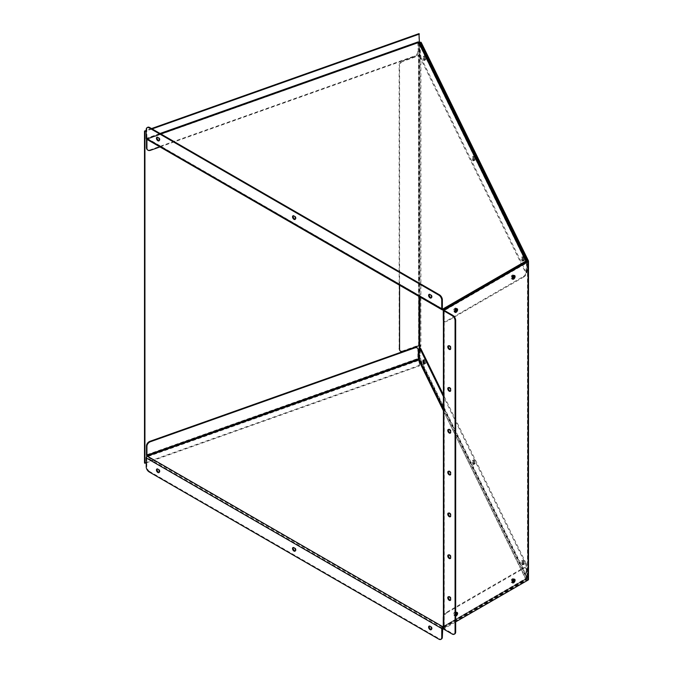 <?xml version="1.0" encoding="UTF-8"?>
<svg xmlns="http://www.w3.org/2000/svg" width="673" height="673" viewBox="0 0 673 673"><rect width="100%" height="100%" fill="white"/><g stroke="black" fill="none" stroke-linecap="round" stroke-linejoin="round"><path stroke-width="0.5" stroke-dasharray="3.37 2.52" d="M448.538 345.796A2.069 1.195 60 0 1 448.79 345.552A2.069 1.195 60 0 1 449.816 345.653A2.069 1.195 60 0 1 451.171 347.478A2.069 1.195 60 0 1 450.851 349.127A2.069 1.195 60 0 1 450.515 349.228M448.538 387.614A2.069 1.195 60 0 1 448.79 387.37A2.069 1.195 60 0 1 449.816 387.48A2.069 1.195 60 0 1 451.171 389.297A2.069 1.195 60 0 1 450.851 390.954A2.069 1.195 60 0 1 450.515 391.047M448.538 429.433A2.069 1.195 60 0 1 448.79 429.197A2.069 1.195 60 0 1 449.816 429.298A2.069 1.195 60 0 1 451.171 431.115A2.069 1.195 60 0 1 450.851 432.773A2.069 1.195 60 0 1 450.515 432.865M448.538 471.26A2.069 1.195 60 0 1 448.79 471.016A2.069 1.195 60 0 1 449.816 471.117A2.069 1.195 60 0 1 451.171 472.942A2.069 1.195 60 0 1 450.851 474.591A2.069 1.195 60 0 1 450.515 474.692M448.538 513.078A2.069 1.195 60 0 1 448.79 512.834A2.069 1.195 60 0 1 449.816 512.944A2.069 1.195 60 0 1 451.171 514.761A2.069 1.195 60 0 1 450.851 516.418A2.069 1.195 60 0 1 450.515 516.511M448.538 554.897A2.069 1.195 60 0 1 448.79 554.661A2.069 1.195 60 0 1 449.816 554.762A2.069 1.195 60 0 1 451.171 556.579A2.069 1.195 60 0 1 450.851 558.237A2.069 1.195 60 0 1 450.515 558.329M448.538 596.724A2.069 1.195 60 0 1 448.79 596.48A2.069 1.195 60 0 1 449.816 596.581A2.069 1.195 60 0 1 451.171 598.398A2.069 1.195 60 0 1 450.851 600.055A2.069 1.195 60 0 1 450.515 600.156M524.334 259.845A2.069 0.463 80.7 0 1 524.107 260.737A2.069 0.463 80.7 0 1 523.518 259.685A2.069 0.463 80.7 0 1 523.207 257.549A2.069 0.463 80.7 0 1 523.443 256.657A2.069 0.463 80.7 0 1 524.031 257.709A2.069 0.463 80.7 0 1 524.334 259.845M523.544 259.971A2.069 0.463 80.7 0 1 523.316 260.863A2.069 0.463 80.7 0 1 522.728 259.812A2.069 0.463 80.7 0 1 522.416 257.683A2.069 0.463 80.7 0 1 522.643 256.792A2.069 0.463 80.7 0 1 523.232 257.843A2.069 0.463 80.7 0 1 523.544 259.971M475.029 159.425A2.069 0.463 80.7 0 1 474.802 160.317A2.069 0.463 80.7 0 1 474.213 159.265A2.069 0.463 80.7 0 1 473.91 157.129A2.069 0.463 80.7 0 1 474.137 156.237A2.069 0.463 80.7 0 1 474.726 157.289A2.069 0.463 80.7 0 1 475.029 159.425M474.238 159.551A2.069 0.463 80.7 0 1 474.011 160.443A2.069 0.463 80.7 0 1 473.422 159.392A2.069 0.463 80.7 0 1 473.111 157.263A2.069 0.463 80.7 0 1 473.338 156.372A2.069 0.463 80.7 0 1 473.927 157.423A2.069 0.463 80.7 0 1 474.238 159.551M425.723 59.005A2.069 0.463 80.7 0 1 425.496 59.897A2.069 0.463 80.7 0 1 424.907 58.845A2.069 0.463 80.7 0 1 424.604 56.709A2.069 0.463 80.7 0 1 424.831 55.825A2.069 0.463 80.7 0 1 425.42 56.877A2.069 0.463 80.7 0 1 425.723 59.005M424.932 59.14A2.069 0.463 80.7 0 1 424.705 60.032A2.069 0.463 80.7 0 1 424.116 58.98A2.069 0.463 80.7 0 1 423.805 56.843A2.069 0.463 80.7 0 1 424.032 55.952A2.069 0.463 80.7 0 1 424.621 57.003A2.069 0.463 80.7 0 1 424.932 59.14M425.723 362.68A2.069 0.463 80.7 0 1 425.496 363.571A2.069 0.463 80.7 0 1 424.907 362.52A2.069 0.463 80.7 0 1 424.604 360.392A2.069 0.463 80.7 0 1 424.831 359.5A2.069 0.463 80.7 0 1 425.42 360.551A2.069 0.463 80.7 0 1 425.723 362.68M423.864 361.393A2.069 0.463 80.7 0 1 423.805 360.518A2.069 0.463 80.7 0 1 424.032 359.626A2.069 0.463 80.7 0 1 424.621 360.678A2.069 0.463 80.7 0 1 424.932 362.814A2.069 0.463 80.7 0 1 424.705 363.706A2.069 0.463 80.7 0 1 424.049 362.419M475.029 463.1A2.069 0.463 80.7 0 1 474.802 463.991A2.069 0.463 80.7 0 1 474.213 462.94A2.069 0.463 80.7 0 1 473.91 460.803A2.069 0.463 80.7 0 1 474.137 459.92A2.069 0.463 80.7 0 1 474.726 460.971A2.069 0.463 80.7 0 1 475.029 463.1M474.238 463.234A2.069 0.463 80.7 0 1 474.011 464.126A2.069 0.463 80.7 0 1 473.422 463.074A2.069 0.463 80.7 0 1 473.111 460.938A2.069 0.463 80.7 0 1 473.338 460.046A2.069 0.463 80.7 0 1 473.927 461.098A2.069 0.463 80.7 0 1 474.238 463.234M524.334 563.52A2.069 0.463 80.7 0 1 524.107 564.411A2.069 0.463 80.7 0 1 523.518 563.36A2.069 0.463 80.7 0 1 523.207 561.223A2.069 0.463 80.7 0 1 523.443 560.331A2.069 0.463 80.7 0 1 524.031 561.383A2.069 0.463 80.7 0 1 524.334 563.52M523.544 563.646A2.069 0.463 80.7 0 1 523.316 564.538A2.069 0.463 80.7 0 1 522.728 563.486A2.069 0.463 80.7 0 1 522.416 561.358A2.069 0.463 80.7 0 1 522.643 560.466A2.069 0.463 80.7 0 1 523.232 561.518A2.069 0.463 80.7 0 1 523.544 563.646M456.395 308.764A2.069 1.195 120 0 0 455.991 308.116L456.58 308.453A2.069 1.195 120 0 1 456.824 308.697A2.069 1.195 120 0 0 456.58 308.453A2.069 1.195 120 0 0 455.545 308.554A2.069 1.195 120 0 0 454.199 310.379A2.069 1.195 120 0 0 454.511 312.028A2.069 1.195 120 0 0 454.847 312.129A2.069 1.195 120 0 1 454.511 312.028L455.099 312.365M514.323 275.501A2.069 1.195 120 0 0 514.071 275.257A2.069 1.195 120 0 0 513.036 275.358A2.069 1.195 120 0 0 511.69 277.183A2.069 1.195 120 0 0 512.01 278.832A2.069 1.195 120 0 0 512.338 278.933M514.323 579.175A2.069 1.195 120 0 0 514.071 578.931A2.069 1.195 120 0 0 513.036 579.041A2.069 1.195 120 0 0 511.69 580.858A2.069 1.195 120 0 0 512.01 582.515A2.069 1.195 120 0 0 512.338 582.608M455.545 615.602A2.069 1.195 120 0 0 455.663 615.534A2.069 1.195 120 0 1 455.545 615.602A2.069 1.195 120 0 1 454.511 615.702A2.069 1.195 120 0 0 455.545 615.602M456.395 612.447A2.069 1.195 120 0 0 455.991 611.791L456.58 612.127A2.069 1.195 120 0 1 456.824 612.371A2.069 1.195 120 0 0 456.58 612.127A2.069 1.195 120 0 0 455.545 612.228A2.069 1.195 120 0 0 454.199 614.054A2.069 1.195 120 0 0 454.511 615.702L455.099 616.047A2.069 1.195 120 0 0 455.663 616.123M419.506 348.412L419.506 355.748A4.131 0.917 -99.3 0 0 420.633 361.418L421.433 361.283L528.44 579.234L528.44 260.855M421.433 361.283A4.131 0.917 80.7 0 1 420.305 355.613L419.506 355.748M419.506 345.653L420.305 345.165L420.305 355.613M420.305 345.165L420.886 346.351L420.886 55.632L420.305 54.437L420.305 43.981A4.131 0.917 80.7 0 1 420.76 42.197M419.725 42.567A4.131 0.917 -99.3 0 0 419.506 44.115L419.506 54.563L420.305 54.437M420.633 361.418L527.674 579.47L443.86 628.018A1.489 0.858 0 0 0 443.423 628.624M419.986 297.029L420.095 55.758L419.506 54.563M455.663 621.877L444.256 628.624L452.744 633.68L452.155 634.016M454.805 633.89A4.131 2.381 60 0 1 452.744 633.68M455.663 612.926A2.069 1.195 120 0 0 455.099 616.047M420.095 346.486L420.886 346.351M420.095 346.149L420.886 346.015M420.095 56.095L420.886 55.968M420.095 55.758L420.886 55.632M419.986 55.867L419.001 55.649L419.001 296.457M420.776 55.741A1.489 0.858 0 0 0 418.564 55.236L402.656 60.907L403.093 61.31L419.001 55.649M403.093 351.356L402.656 350.953L418.564 345.291A1.489 0.858 180 0 1 420.776 345.787M402.656 350.953A4.131 2.869 -46.9 0 1 399.838 350.599A4.131 2.869 -46.9 0 1 399.148 348.833L399.148 65.525A4.131 2.869 -46.9 0 1 402.656 60.907M403.093 61.31A4.131 2.869 133.1 0 0 399.577 65.929L399.148 65.525M399.577 285.243L399.577 65.929M431.359 629.499A2.069 1.195 -120 0 0 431.696 629.398A2.069 1.195 -120 0 0 432.007 627.741A2.069 1.195 -120 0 0 430.661 625.924A2.069 1.195 -120 0 0 429.626 625.823A2.069 1.195 -120 0 0 429.374 626.067M295.27 550.926A2.069 1.195 -120 0 0 295.607 550.834A2.069 1.195 -120 0 0 295.918 549.176A2.069 1.195 -120 0 0 294.572 547.359A2.069 1.195 -120 0 0 293.537 547.25A2.069 1.195 -120 0 0 293.293 547.494M159.181 472.353A2.069 1.195 -120 0 0 159.518 472.261A2.069 1.195 -120 0 0 159.838 470.604A2.069 1.195 -120 0 0 158.483 468.787A2.069 1.195 -120 0 0 157.457 468.686A2.069 1.195 -120 0 0 157.204 468.93M423.788 361.098A2.069 0.463 80.7 0 1 423.78 360.863A2.069 0.463 80.7 0 1 424.007 359.971A2.069 0.463 80.7 0 1 424.596 361.022A2.069 0.463 80.7 0 1 424.907 363.159A2.069 0.463 80.7 0 1 424.68 364.051A2.069 0.463 80.7 0 1 424.108 363.058M474.112 463.478A2.069 0.463 80.7 0 1 473.876 464.37A2.069 0.463 80.7 0 1 473.296 463.318A2.069 0.463 80.7 0 1 472.984 461.182A2.069 0.463 80.7 0 1 473.212 460.29A2.069 0.463 80.7 0 1 473.8 461.35A2.069 0.463 80.7 0 1 474.112 463.478M473.312 463.613A2.069 0.463 80.7 0 1 473.085 464.505A2.069 0.463 80.7 0 1 472.496 463.453A2.069 0.463 80.7 0 1 472.185 461.316A2.069 0.463 80.7 0 1 472.421 460.425A2.069 0.463 80.7 0 1 473.01 461.476A2.069 0.463 80.7 0 1 473.312 463.613M523.308 563.797A2.069 0.463 80.7 0 1 523.081 564.689A2.069 0.463 80.7 0 1 522.492 563.638A2.069 0.463 80.7 0 1 522.189 561.509A2.069 0.463 80.7 0 1 522.416 560.617A2.069 0.463 80.7 0 1 523.005 561.669A2.069 0.463 80.7 0 1 523.308 563.797M522.517 563.932A2.069 0.463 80.7 0 1 522.29 564.824A2.069 0.463 80.7 0 1 521.701 563.772A2.069 0.463 80.7 0 1 521.39 561.635A2.069 0.463 80.7 0 1 521.617 560.744A2.069 0.463 80.7 0 1 522.206 561.795A2.069 0.463 80.7 0 1 522.517 563.932M457.16 612.464L456.58 612.127A2.069 1.195 120 0 0 455.545 612.228A2.069 1.195 120 0 0 454.199 614.054A2.069 1.195 120 0 0 454.511 615.702L453.93 615.366A2.069 1.195 120 0 0 454.956 615.265A2.069 1.195 120 0 0 455.663 614.659M455.991 611.791A2.069 1.195 120 0 0 454.956 611.892A2.069 1.195 120 0 0 453.61 613.717A2.069 1.195 120 0 0 453.93 615.366M514.021 579.209A2.069 1.195 120 0 0 513.844 579.066A2.069 1.195 120 0 0 512.809 579.167A2.069 1.195 120 0 0 511.463 580.992A2.069 1.195 120 0 0 511.783 582.641A2.069 1.195 120 0 0 512.809 582.54A2.069 1.195 120 0 0 512.927 582.473M513.659 579.352A2.069 1.195 120 0 0 513.263 578.73A2.069 1.195 120 0 0 512.229 578.83A2.069 1.195 120 0 0 510.883 580.648A2.069 1.195 120 0 0 511.194 582.305A2.069 1.195 120 0 0 512.195 582.221M442.346 628.22L146.807 457.59L147.269 456.109M149.137 471.891L149.726 471.554L439.419 638.812L438.838 639.148M149.726 471.554A4.131 2.381 60 0 1 146.807 466.49L146.218 466.835M146.807 457.59L146.807 466.49M441.488 639.014A4.131 2.381 60 0 1 439.419 638.812M443.423 627.53A1.489 0.858 -120 0 0 443.557 627.48A1.489 0.858 -120 0 0 443.86 626.799L526.833 578.898L525.849 579.47L527.253 577.972L526.454 578.099L526.454 569.198A4.131 0.917 -99.3 0 0 525.327 563.528L443.423 396.532M443.423 616.409A4.131 2.381 -60 0 1 446.199 612.497L523.325 567.97A4.131 2.381 -60 0 1 525.394 567.768A4.131 2.381 -60 0 1 526.244 569.661L526.833 569.997L526.833 578.898L526.244 578.561L525.849 579.47L442.809 627.413L147.269 456.782L418.463 360.526L418.278 358.928M526.833 578.898L525.849 579.47L418.463 359.853M443.423 410.749L525.849 578.797L443.28 626.462L526.454 578.099L443.423 408.805M446.199 612.497L446.779 612.842A4.131 2.381 120 0 0 443.86 617.898L443.86 626.799M446.779 612.842L523.914 568.306L523.325 567.97M526.833 569.997A4.131 2.381 120 0 0 525.975 568.105A4.131 2.381 120 0 0 523.914 568.306M526.244 578.561L526.244 569.661M419.043 350.196L419.843 350.069L419.843 358.97L418.463 360.526M525.327 563.528L526.126 563.402A4.131 0.917 80.7 0 1 527.253 569.064L527.253 577.972L419.843 358.97L419.043 359.104M526.126 563.402L443.423 394.782M419.843 350.069A4.131 0.917 80.7 0 1 420.305 348.286M146.941 456.361A1.489 0.639 -109.5 0 0 147.269 456.782M417.353 348.076A4.131 2.877 -46.8 0 1 417.849 349.615L417.849 358.524L146.495 454.839M159.181 140.623A2.069 1.195 -120 0 0 159.518 140.522A2.069 1.195 -120 0 0 159.838 138.874A2.069 1.195 -120 0 0 158.483 137.048A2.069 1.195 -120 0 0 157.457 136.947A2.069 1.195 -120 0 0 157.204 137.191M295.27 219.188A2.069 1.195 -120 0 0 295.607 219.095A2.069 1.195 -120 0 0 295.918 217.438A2.069 1.195 -120 0 0 294.572 215.621A2.069 1.195 -120 0 0 293.537 215.52A2.069 1.195 -120 0 0 293.293 215.755M431.359 297.76A2.069 1.195 -120 0 0 431.696 297.659A2.069 1.195 -120 0 0 432.007 296.011A2.069 1.195 -120 0 0 430.661 294.185A2.069 1.195 -120 0 0 429.626 294.084A2.069 1.195 -120 0 0 429.374 294.328M424.907 59.485A2.069 0.463 80.7 0 1 424.68 60.377A2.069 0.463 80.7 0 1 424.091 59.325A2.069 0.463 80.7 0 1 423.78 57.188A2.069 0.463 80.7 0 1 424.007 56.296A2.069 0.463 80.7 0 1 424.596 57.348A2.069 0.463 80.7 0 1 424.907 59.485M424.108 59.611A2.069 0.463 80.7 0 1 423.881 60.503A2.069 0.463 80.7 0 1 423.292 59.451A2.069 0.463 80.7 0 1 422.989 57.314A2.069 0.463 80.7 0 1 423.216 56.431A2.069 0.463 80.7 0 1 423.805 57.483A2.069 0.463 80.7 0 1 424.108 59.611M474.112 159.804A2.069 0.463 80.7 0 1 473.876 160.696A2.069 0.463 80.7 0 1 473.296 159.644A2.069 0.463 80.7 0 1 472.984 157.507A2.069 0.463 80.7 0 1 473.212 156.616A2.069 0.463 80.7 0 1 473.8 157.667A2.069 0.463 80.7 0 1 474.112 159.804M473.312 159.93A2.069 0.463 80.7 0 1 473.085 160.822A2.069 0.463 80.7 0 1 472.496 159.77A2.069 0.463 80.7 0 1 472.185 157.642A2.069 0.463 80.7 0 1 472.421 156.75A2.069 0.463 80.7 0 1 473.01 157.802A2.069 0.463 80.7 0 1 473.312 159.93M523.308 260.123A2.069 0.463 80.7 0 1 523.081 261.015A2.069 0.463 80.7 0 1 522.492 259.963A2.069 0.463 80.7 0 1 522.189 257.826A2.069 0.463 80.7 0 1 522.416 256.943A2.069 0.463 80.7 0 1 523.005 257.995A2.069 0.463 80.7 0 1 523.308 260.123M522.517 260.258A2.069 0.463 80.7 0 1 522.29 261.149A2.069 0.463 80.7 0 1 521.701 260.098A2.069 0.463 80.7 0 1 521.39 257.961A2.069 0.463 80.7 0 1 521.617 257.069A2.069 0.463 80.7 0 1 522.206 258.121A2.069 0.463 80.7 0 1 522.517 260.258M457.16 308.789L456.58 308.453A2.069 1.195 120 0 0 455.545 308.554A2.069 1.195 120 0 0 454.199 310.379A2.069 1.195 120 0 0 454.511 312.028L453.93 311.692A2.069 1.195 120 0 0 454.696 311.717M455.991 308.116A2.069 1.195 120 0 0 454.956 308.217A2.069 1.195 120 0 0 453.61 310.034A2.069 1.195 120 0 0 453.93 311.692M514.021 275.535A2.069 1.195 120 0 0 513.844 275.392A2.069 1.195 120 0 0 512.809 275.493A2.069 1.195 120 0 0 511.463 277.31A2.069 1.195 120 0 0 511.783 278.967A2.069 1.195 120 0 0 512.809 278.866A2.069 1.195 120 0 0 512.927 278.79M513.659 275.678A2.069 1.195 120 0 0 513.263 275.055A2.069 1.195 120 0 0 512.229 275.156A2.069 1.195 120 0 0 510.883 276.973A2.069 1.195 120 0 0 511.194 278.63A2.069 1.195 120 0 0 512.195 278.546M526.555 261.89L526.244 271.513A4.131 2.381 -60 0 1 523.325 276.569L446.199 321.105A4.131 2.381 -60 0 1 444.13 321.307A4.131 2.381 -60 0 1 443.423 320.39M159.997 146.924L414.761 56.498A4.131 2.877 133.2 0 0 418.278 51.88L417.849 42.567L419.043 43.148L419.043 52.057A4.131 0.917 -99.3 0 0 420.171 57.718L525.327 272.128A4.131 0.917 -99.3 0 0 526 272.834A4.131 0.917 -99.3 0 0 526.454 271.051L527.253 270.925L527.253 262.016L525.849 261.763L525.849 261.09M160.435 133.725L147.269 138.402L146.924 139.286L418.463 42.82L419.043 43.148L526.454 262.15L525.849 261.763L526.244 262.613L443.28 310.514M443.423 319.498L443.86 319.751L443.86 310.85A1.489 0.858 -120 0 0 443.583 309.858M523.325 276.569L523.914 276.906A4.131 2.381 120 0 0 526.833 271.85L526.833 262.95L443.86 310.85M523.914 276.906L446.779 321.442L446.199 321.105M443.86 319.751A4.131 2.381 120 0 0 444.718 321.644A4.131 2.381 120 0 0 446.779 321.442M146.807 138.133L442.346 308.756L146.941 138.436L146.807 129.224A4.131 2.381 60 0 1 147.656 127.332M147.269 139.075L442.809 309.706L525.849 261.763L418.463 42.82L147.269 139.075A1.489 0.858 -60 0 1 146.529 139.151M419.759 42.626L419.043 43.148M418.463 42.82L418.463 42.147L146.495 138.882A1.489 0.639 -109.5 0 1 146.773 138.209L160.048 133.498M420.171 57.718L420.97 57.592A4.131 0.917 80.7 0 1 419.843 51.922L419.843 43.022L527.161 261.612M420.97 57.592L526.126 272.001L525.327 272.128M527.253 270.925A4.131 0.917 80.7 0 1 526.791 272.7A4.131 0.917 80.7 0 1 526.126 272.001M526.454 262.15L526.454 271.051M147.269 138.402A1.489 0.639 -109.5 0 0 146.773 138.209M150.441 150.315L150.012 149.911L414.324 56.095L414.761 56.498M150.012 149.911A4.131 2.877 -46.8 0 1 147.412 149.734M417.849 51.476A4.131 2.877 -46.8 0 1 414.324 56.095M418.278 42.979L418.278 51.88M151.526 128.577L146.218 130.461M152.123 128.922L146.218 131.016M144.502 462.94L418.968 365.523L418.968 33.65M146.218 462.889L419.405 365.927L418.968 365.523M419.405 365.927L419.405 348.463M419.405 345.644L419.405 42.256M419.506 44.115L420.305 43.981M527.649 261.191L527.649 579.369M444.449 628.355L444.449 628.893M527.481 261.36L527.481 579.739M443.86 309.639L443.86 628.018M418.564 345.291L418.564 55.236M443.86 617.898L443.423 617.646M527.253 569.064L526.454 569.198M417.849 349.615L418.278 350.027M526.833 271.85L526.244 271.513M146.218 129.561L146.807 129.224M419.843 51.922L419.043 52.057M448.79 345.552L448.201 345.888M448.79 387.37L448.201 387.707M448.79 429.197L448.201 429.534M448.79 471.016L448.201 471.352M448.79 512.834L448.201 513.171M448.79 554.661L448.201 554.998M448.79 596.48L448.201 596.816M523.316 260.863L524.107 260.737M474.011 160.443L474.802 160.317M424.705 60.032L425.496 59.897M424.705 363.706L425.496 363.571M474.011 464.126L474.802 463.991M523.316 564.538L524.107 564.411M514.071 275.257L514.66 275.594M514.071 578.931L514.66 579.268M444.256 310.245L444.256 628.624M527.674 261.09L527.674 579.47M512.01 582.515L512.59 582.852M512.01 278.832L512.59 279.177M522.643 560.466L523.443 560.331M473.338 460.046L474.137 459.92M424.032 359.626L424.831 359.5M424.032 55.952L424.831 55.825M473.338 156.372L474.137 156.237M522.643 256.792L523.443 256.657M450.851 600.055L450.271 600.392M450.851 558.237L450.271 558.573M450.851 516.418L450.271 516.755M450.851 474.591L450.271 474.928M450.851 432.773L450.271 433.109M450.851 390.954L450.271 391.291M450.851 349.127L450.271 349.464M429.626 625.823L429.046 626.159M293.537 547.25L292.957 547.595M157.457 468.686L156.868 469.022M423.881 364.177L424.68 364.051M473.085 464.505L473.876 464.37M522.29 564.824L523.081 564.689M513.263 578.73L513.844 579.066M443.557 627.48L526.555 579.562M443.137 626.765L526.143 578.847M511.194 582.305L511.783 582.641M521.617 560.744L522.416 560.617M472.421 460.425L473.212 460.29M423.216 360.105L424.007 359.971M159.518 472.261L158.937 472.597M295.607 550.834L295.018 551.17M431.696 629.398L431.107 629.735M525.975 568.105L525.394 567.768M157.457 136.947L156.868 137.284M293.537 215.52L292.957 215.856M429.626 294.084L429.046 294.421M423.881 60.503L424.68 60.377M473.085 160.822L473.876 160.696M522.29 261.149L523.081 261.015M513.263 275.055L513.844 275.392M146.941 138.436L442.481 309.058M419.018 42.988L526.421 261.974M147.051 138.991L418.312 42.71M511.194 278.63L511.783 278.967M521.617 257.069L522.416 256.943M472.421 156.75L473.212 156.616M423.216 56.431L424.007 56.296M431.696 297.659L431.107 298.004M295.607 219.095L295.018 219.432M159.518 140.522L158.937 140.859M526.791 272.7L526 272.834M444.718 321.644L444.13 321.307"/><path stroke-width="1.01" d="M449.236 345.989A2.069 1.195 -120 0 0 448.201 345.888A2.069 1.195 -120 0 0 447.89 347.546A2.069 1.195 -120 0 0 449.236 349.363A2.069 1.195 -120 0 0 450.271 349.464A2.069 1.195 -120 0 0 450.582 347.815A2.069 1.195 -120 0 0 449.236 345.989M450.515 349.228A2.069 1.195 60 0 1 449.816 349.026A2.069 1.195 60 0 1 448.538 345.796M449.236 387.816A2.069 1.195 -120 0 0 448.201 387.707A2.069 1.195 -120 0 0 447.89 389.364A2.069 1.195 -120 0 0 449.236 391.19A2.069 1.195 -120 0 0 450.271 391.291A2.069 1.195 -120 0 0 450.582 389.633A2.069 1.195 -120 0 0 449.236 387.816M450.515 391.047A2.069 1.195 60 0 1 449.816 390.845A2.069 1.195 60 0 1 448.538 387.614M449.236 429.635A2.069 1.195 -120 0 0 448.201 429.534A2.069 1.195 -120 0 0 447.89 431.191A2.069 1.195 -120 0 0 449.236 433.008A2.069 1.195 -120 0 0 450.271 433.109A2.069 1.195 -120 0 0 450.582 431.452A2.069 1.195 -120 0 0 449.236 429.635M450.515 432.865A2.069 1.195 60 0 1 449.816 432.672A2.069 1.195 60 0 1 448.538 429.433M449.236 471.453A2.069 1.195 -120 0 0 448.201 471.352A2.069 1.195 -120 0 0 447.89 473.01A2.069 1.195 -120 0 0 449.236 474.827A2.069 1.195 -120 0 0 450.271 474.928A2.069 1.195 -120 0 0 450.582 473.279A2.069 1.195 -120 0 0 449.236 471.453M450.515 474.692A2.069 1.195 60 0 1 449.816 474.49A2.069 1.195 60 0 1 448.538 471.26M449.236 513.28A2.069 1.195 -120 0 0 448.201 513.171A2.069 1.195 -120 0 0 447.89 514.828A2.069 1.195 -120 0 0 449.236 516.654A2.069 1.195 -120 0 0 450.271 516.755A2.069 1.195 -120 0 0 450.582 515.097A2.069 1.195 -120 0 0 449.236 513.28M450.515 516.511A2.069 1.195 60 0 1 449.816 516.309A2.069 1.195 60 0 1 448.538 513.078M449.236 555.099A2.069 1.195 -120 0 0 448.201 554.998A2.069 1.195 -120 0 0 447.89 556.647A2.069 1.195 -120 0 0 449.236 558.472A2.069 1.195 -120 0 0 450.271 558.573A2.069 1.195 -120 0 0 450.582 556.916A2.069 1.195 -120 0 0 449.236 555.099M450.515 558.329A2.069 1.195 60 0 1 449.816 558.136A2.069 1.195 60 0 1 448.538 554.897M449.236 596.917A2.069 1.195 -120 0 0 448.201 596.816A2.069 1.195 -120 0 0 447.89 598.474A2.069 1.195 -120 0 0 449.236 600.291A2.069 1.195 -120 0 0 450.271 600.392A2.069 1.195 -120 0 0 450.582 598.743A2.069 1.195 -120 0 0 449.236 596.917M450.515 600.156A2.069 1.195 60 0 1 449.816 599.954A2.069 1.195 60 0 1 448.538 596.724M424.049 362.419A2.069 0.463 80.7 0 1 423.864 361.393M456.126 312.264A2.069 1.195 120 0 0 457.48 310.446A2.069 1.195 120 0 0 457.16 308.789A2.069 1.195 120 0 0 456.126 308.89A2.069 1.195 120 0 0 454.78 310.716A2.069 1.195 120 0 0 455.099 312.365A2.069 1.195 120 0 0 456.126 312.264M455.545 311.927A2.069 1.195 120 0 0 456.824 308.697A2.069 1.195 120 0 1 455.545 311.927A2.069 1.195 120 0 1 454.847 312.129A2.069 1.195 120 0 0 455.545 311.927M513.625 279.068A2.069 1.195 120 0 0 514.971 277.251A2.069 1.195 120 0 0 514.66 275.594A2.069 1.195 120 0 0 513.625 275.694A2.069 1.195 120 0 0 512.271 277.52A2.069 1.195 120 0 0 512.59 279.177A2.069 1.195 120 0 0 513.625 279.068M512.338 278.933A2.069 1.195 120 0 0 513.036 278.731A2.069 1.195 120 0 0 514.323 275.501M513.625 582.751A2.069 1.195 120 0 0 514.971 580.925A2.069 1.195 120 0 0 514.66 579.268A2.069 1.195 120 0 0 513.625 579.377A2.069 1.195 120 0 0 512.271 581.194A2.069 1.195 120 0 0 512.59 582.852A2.069 1.195 120 0 0 513.625 582.751M512.338 582.608A2.069 1.195 120 0 0 513.036 582.406A2.069 1.195 120 0 0 514.323 579.175M455.663 616.123A2.069 1.195 120 0 0 456.126 615.938A2.069 1.195 120 0 0 457.48 614.121A2.069 1.195 120 0 0 457.16 612.464A2.069 1.195 120 0 0 456.126 612.565A2.069 1.195 120 0 0 455.663 612.926M455.663 615.534A2.069 1.195 120 0 0 456.824 612.371A2.069 1.195 120 0 1 455.663 615.534M421.433 42.904L420.633 43.03A4.131 0.917 -99.3 0 0 419.969 42.332L420.76 42.197A4.131 0.917 80.7 0 1 421.433 42.904L528.44 260.855A1.489 0.858 180 0 1 528.498 261.09A1.489 0.858 180 0 1 528.061 261.696L444.449 309.975L444.449 310.514L452.744 315.301A4.131 2.381 60 0 1 455.663 320.356L455.663 631.997A4.131 2.381 60 0 1 454.805 633.89L454.225 634.227A4.131 2.381 -120 0 0 455.074 632.334L455.663 631.997M419.506 345.653L419.506 348.412A4.131 0.917 -99.3 0 0 419.043 350.196L419.043 359.104L418.463 359.853L418.278 350.027A4.131 2.877 133.2 0 0 417.588 348.261A4.131 2.877 133.2 0 0 414.761 347.899L150.441 441.715A4.131 2.877 133.2 0 0 146.924 446.334L146.495 445.93L146.495 454.839A1.489 0.639 -109.5 0 0 146.941 456.361M420.633 43.03L527.674 261.09L443.86 309.639A1.489 0.858 0 0 0 443.423 310.245A1.489 0.858 0 0 0 443.86 310.85L452.155 315.637L452.744 315.301M419.708 345.703L419.986 297.029M528.44 579.234A1.489 0.858 180 0 1 528.498 579.47A1.489 0.858 180 0 1 528.061 580.076L455.663 621.877M443.423 310.245L443.423 628.624A1.489 0.858 0 0 0 443.86 629.23L452.155 634.016A4.131 2.381 -120 0 0 454.225 634.227M455.663 320.356L455.074 320.693L455.074 632.334M455.074 320.693A4.131 2.381 -120 0 0 452.155 315.637M419.001 296.457L419.001 345.695L419.986 345.914M419.001 345.695L403.093 351.356A4.131 2.869 133.1 0 1 400.267 351.003A4.131 2.869 133.1 0 1 399.577 349.237L399.577 285.243M430.072 626.26A2.069 1.195 -120 0 0 429.046 626.159A2.069 1.195 -120 0 0 428.726 627.816A2.069 1.195 -120 0 0 430.072 629.634A2.069 1.195 -120 0 0 431.107 629.735A2.069 1.195 -120 0 0 431.427 628.086A2.069 1.195 -120 0 0 430.072 626.26M429.374 626.067A2.069 1.195 -120 0 0 430.661 629.297A2.069 1.195 -120 0 0 431.359 629.499M293.992 547.696A2.069 1.195 -120 0 0 292.957 547.595A2.069 1.195 -120 0 0 292.637 549.244A2.069 1.195 -120 0 0 293.992 551.069A2.069 1.195 -120 0 0 295.018 551.17A2.069 1.195 -120 0 0 295.338 549.513A2.069 1.195 -120 0 0 293.992 547.696M293.293 547.494A2.069 1.195 -120 0 0 294.572 550.724A2.069 1.195 -120 0 0 295.27 550.926M157.903 469.123A2.069 1.195 -120 0 0 156.868 469.022A2.069 1.195 -120 0 0 156.557 470.679A2.069 1.195 -120 0 0 157.903 472.496A2.069 1.195 -120 0 0 158.937 472.597A2.069 1.195 -120 0 0 159.249 470.94A2.069 1.195 -120 0 0 157.903 469.123M157.204 468.93A2.069 1.195 -120 0 0 158.483 472.16A2.069 1.195 -120 0 0 159.181 472.353M424.108 363.058A2.069 0.463 80.7 0 1 423.788 361.098M424.108 363.285A2.069 0.463 80.7 0 1 423.881 364.177A2.069 0.463 80.7 0 1 423.292 363.126A2.069 0.463 80.7 0 1 422.989 360.997A2.069 0.463 80.7 0 1 423.216 360.105A2.069 0.463 80.7 0 1 423.805 361.157A2.069 0.463 80.7 0 1 424.108 363.285M455.663 614.659A2.069 1.195 120 0 0 456.395 612.447M512.927 582.473A2.069 1.195 120 0 0 514.021 579.209M512.195 582.221A2.069 1.195 120 0 0 512.229 582.204A2.069 1.195 120 0 0 513.659 579.352M440.899 639.35A4.131 2.381 -120 0 1 438.838 639.148L149.137 471.891A4.131 2.381 -120 0 1 146.218 466.835L146.218 457.926A1.489 0.858 -60 0 1 147.269 456.109L442.809 626.731L442.346 637.121A4.131 2.381 60 0 1 441.488 639.014L440.899 639.35A4.131 2.381 -120 0 0 441.757 637.457L442.346 637.121M442.809 626.731L443.28 626.462L442.809 626.731A1.489 0.858 120 0 0 441.757 628.557L441.757 637.457M442.809 627.413A1.489 0.858 -120 0 0 443.423 627.53M443.28 626.462L443.28 617.562A4.131 2.381 -60 0 1 443.423 616.409M443.423 394.782L420.97 348.993L420.171 349.119A4.131 0.917 -99.3 0 0 419.506 348.412L420.305 348.286A4.131 0.917 80.7 0 1 420.97 348.993M443.423 396.532L420.171 349.119M418.278 358.928L146.924 455.242L147.269 456.109L418.463 359.853L443.423 410.749M414.761 347.899L414.324 347.495L150.012 441.311L150.441 441.715M414.324 347.495A4.131 2.877 -46.8 0 1 417.151 347.857A4.131 2.877 -46.8 0 1 417.353 348.076M146.495 445.93A4.131 2.877 -46.8 0 1 150.012 441.311M146.924 455.242L146.924 446.334M157.903 137.385A2.069 1.195 -120 0 0 156.868 137.284A2.069 1.195 -120 0 0 156.557 138.941A2.069 1.195 -120 0 0 157.903 140.758A2.069 1.195 -120 0 0 158.937 140.859A2.069 1.195 -120 0 0 159.249 139.21A2.069 1.195 -120 0 0 157.903 137.385M157.204 137.191A2.069 1.195 -120 0 0 158.483 140.421A2.069 1.195 -120 0 0 159.181 140.623M293.992 215.957A2.069 1.195 -120 0 0 292.957 215.856A2.069 1.195 -120 0 0 292.637 217.505A2.069 1.195 -120 0 0 293.992 219.331A2.069 1.195 -120 0 0 295.018 219.432A2.069 1.195 -120 0 0 295.338 217.774A2.069 1.195 -120 0 0 293.992 215.957M293.293 215.755A2.069 1.195 -120 0 0 294.572 218.994A2.069 1.195 -120 0 0 295.27 219.188M430.072 294.522A2.069 1.195 -120 0 0 429.046 294.421A2.069 1.195 -120 0 0 428.726 296.078A2.069 1.195 -120 0 0 430.072 297.895A2.069 1.195 -120 0 0 431.107 298.004A2.069 1.195 -120 0 0 431.427 296.347A2.069 1.195 -120 0 0 430.072 294.522M429.374 294.328A2.069 1.195 -120 0 0 430.661 297.559A2.069 1.195 -120 0 0 431.359 297.76M454.696 311.717A2.069 1.195 120 0 0 454.956 311.591A2.069 1.195 120 0 0 456.395 308.764M512.927 278.79A2.069 1.195 120 0 0 514.021 275.535M512.195 278.546A2.069 1.195 120 0 0 512.229 278.529A2.069 1.195 120 0 0 513.659 275.678M527.253 262.016L525.849 261.09L526.555 261.89M443.423 320.39A4.131 2.381 -60 0 1 443.28 319.414L443.28 310.514L442.346 308.756L442.809 309.025L525.849 261.09L418.463 42.147L419.843 43.022M443.583 309.858A1.489 0.858 -120 0 0 442.809 309.025M439.419 294.791A4.131 2.381 60 0 1 442.346 299.855L441.757 300.192L441.757 309.092A1.489 0.858 120 0 0 442.068 309.773L146.529 139.151A1.489 0.858 -60 0 1 146.218 138.47L146.218 129.561A4.131 2.381 -120 0 1 147.076 127.668A4.131 2.381 -120 0 1 149.137 127.878L438.838 295.136L439.419 294.791L149.726 127.542L149.137 127.878M442.068 309.773A1.489 0.858 120 0 0 442.809 309.706M441.757 300.192A4.131 2.381 -120 0 0 438.838 295.136M147.076 127.668L147.656 127.332A4.131 2.381 60 0 1 149.726 127.542M442.346 308.756L442.346 299.855M417.849 42.567L160.435 133.725M147.412 149.734A4.131 2.877 -46.8 0 1 147.185 149.549A4.131 2.877 -46.8 0 1 146.495 147.782L146.495 139.126M146.924 139.378L146.924 148.195A4.131 2.877 133.2 0 0 147.614 149.953A4.131 2.877 133.2 0 0 150.441 150.315L159.997 146.924M419.405 42.256L418.968 33.65L151.526 128.577M146.218 130.461L144.502 131.067L144.502 462.94L146.218 462.889M146.218 131.016L144.931 131.479L144.502 131.067M419.405 34.054L152.123 128.922M144.931 131.479L144.931 463.344M419.405 348.463L419.405 345.644M443.86 310.85L443.86 629.23M444.449 309.975L444.449 310.514M528.061 261.696L528.061 580.076M399.148 348.833L399.577 349.237M146.218 457.926L441.757 628.557M443.423 408.805L419.043 359.104M441.757 309.092L146.218 138.47M146.495 147.782L146.924 148.195M528.498 261.09L528.498 579.47M399.838 350.599L400.267 351.003M417.588 348.261L417.151 347.857M419.759 42.626L527.136 261.553M160.048 133.498L418.034 41.928M147.614 149.953L147.185 149.549"/></g></svg>
